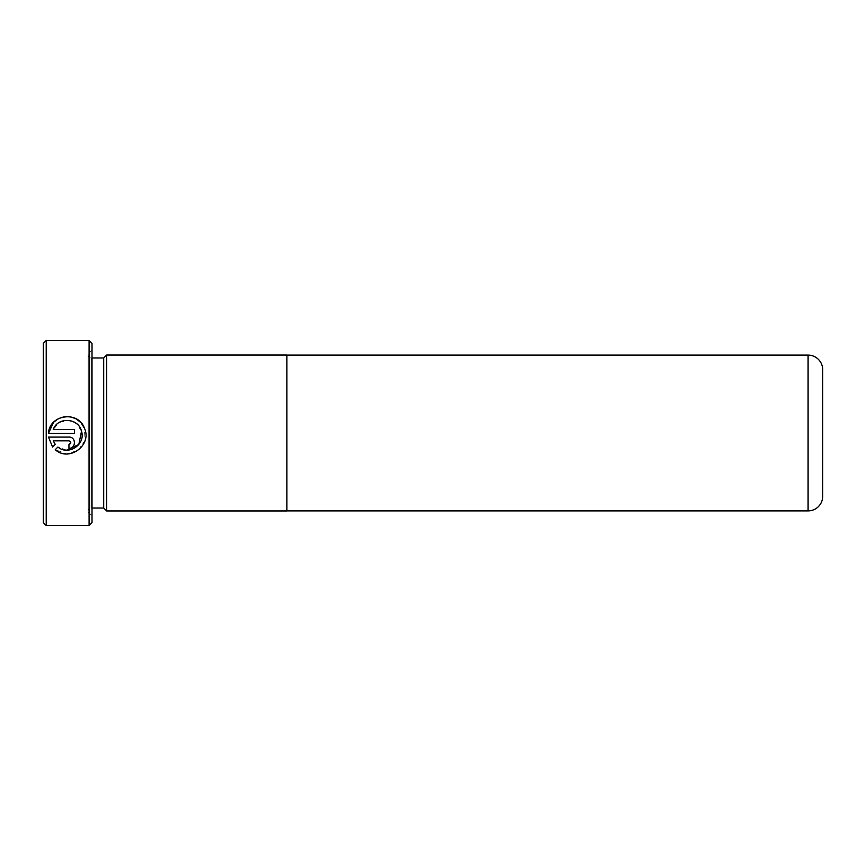 <?xml version="1.0" encoding="UTF-8"?>
<svg xmlns="http://www.w3.org/2000/svg" width="866" height="866" viewBox="0 0 866 866"><rect width="100%" height="100%" fill="white"/><g stroke="black" fill="none" stroke-linecap="round" stroke-linejoin="round"><path stroke-width="0.65" stroke-dasharray="4.33 3.25" d="M88.116 354.075L88.116 511.925L88.116 354.075L92.013 350.178L92.013 515.822L92.013 350.178M88.116 511.925L92.013 515.822M88.116 510.951L88.116 355.049L88.116 510.951A2.923 2.923 0 0 1 91.038 508.028L91.038 357.972L91.038 508.028L92.013 508.028M88.116 355.049A2.923 2.923 0 0 0 91.038 357.972L92.013 357.972M286.863 510.886L286.863 355.114L286.863 510.886M89.09 340.446L89.09 525.554M46.223 525.554L46.223 340.446M286.863 355.049L286.863 510.951M106.626 355.049L106.626 510.951M822.7 496.272L822.7 369.728M103.704 357.972L103.704 508.028M43.3 343.369L43.3 522.631M92.013 522.631L92.013 343.369M48.474 433.346L74.563 433.346L74.563 429.601L53.216 429.601L59.083 422.576L67.949 420.281L76.5 423.582L81.512 431.257M66.552 450.158L57.914 447.029L55.251 449.692L66.617 453.903L78.2 450.255L85.074 440.307L84.403 428.172M70.687 441.985L68.955 444.561L68.955 448.307C76.186 448.631 76.208 436.778 68.955 437.081L48.474 437.081L52.599 447.051L55.262 444.388M53.216 440.826L68.955 440.826M808.086 355.114L808.086 510.886"/><path stroke-width="1.3" d="M43.3 522.631L43.3 343.369L46.223 340.446L46.223 525.554L43.3 522.631M89.09 340.446L92.013 343.369L92.013 522.631L89.09 525.554L89.09 340.446L46.223 340.446M92.013 508.028L103.704 508.028L103.704 357.972L92.013 357.972M103.704 508.028L106.626 510.951L106.626 355.049L103.704 357.972M286.863 510.886L808.086 510.886A14.614 14.614 0 0 0 822.7 496.272L822.7 369.728A14.614 14.614 0 0 0 808.086 355.114L286.863 355.114M106.626 510.951L286.863 510.951L286.863 355.049L106.626 355.049M74.563 429.601L74.563 433.346L48.474 433.346C49.265 414.576 78.232 410.354 84.37 428.064C92.5 444.994 69.107 462.347 55.251 449.692L57.914 447.029C68.327 456.079 85.842 444.485 81.534 431.344C78.719 417.813 57.676 416.492 53.216 429.601L74.563 429.601M68.955 437.081C76.197 436.767 76.186 448.62 68.955 448.307L68.955 444.561C71.369 443.316 71.369 442.071 68.955 440.826L53.216 440.826L55.262 444.388L52.599 447.051L48.474 437.081L68.955 437.081M89.09 525.554L46.223 525.554M81.512 431.257L78.806 444.496L66.552 450.158M84.403 428.172L81.144 422.879M80.928 422.64L76.37 418.982M76.208 418.884L70.547 416.838L64.376 416.708L58.509 418.592M58.455 418.614L53.573 422.283M53.551 422.294L48.474 433.346M68.955 440.826L70.687 441.985M55.262 444.388L53.216 440.826M808.086 510.886L808.086 355.114"/></g></svg>
